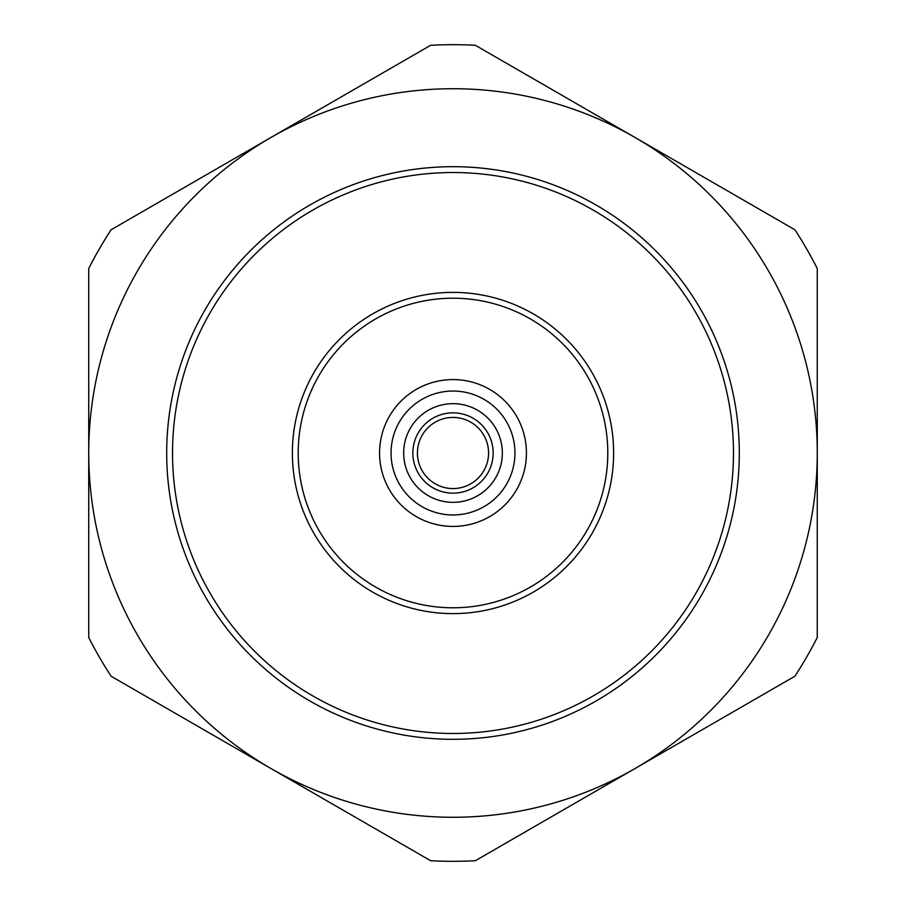 <?xml version="1.0" encoding="UTF-8"?>
<svg xmlns="http://www.w3.org/2000/svg" width="906" height="906" viewBox="0 0 906 906"><rect width="100%" height="100%" fill="white"/><g stroke="black" fill="none" stroke-linecap="round" stroke-linejoin="round"><path stroke-width="1.36" d="M514.959 453A61.959 61.959 0 0 0 453 391.041A61.959 61.959 0 0 0 391.041 453A61.959 61.959 0 0 0 453 514.959A61.959 61.959 0 0 0 514.959 453M502.332 453A49.332 49.332 0 0 1 453 502.332A49.332 49.332 0 0 1 403.668 453A49.332 49.332 0 0 1 453 403.668A49.332 49.332 0 0 1 502.332 453M412.842 453A40.158 40.158 0 0 0 453 493.158A40.158 40.158 0 0 0 493.158 453A40.158 40.158 0 0 0 453 412.842A40.158 40.158 0 0 0 412.842 453M488.572 453A35.572 35.572 0 0 0 453 417.428A35.572 35.572 0 0 0 417.428 453A35.572 35.572 0 0 0 453 488.572A35.572 35.572 0 0 0 488.572 453M379.569 453A73.431 73.431 0 0 0 453 526.431A73.431 73.431 0 0 0 526.431 453A73.431 73.431 0 0 0 453 379.569A73.431 73.431 0 0 0 379.569 453M172.525 453A280.475 280.475 0 0 0 453 733.475A280.475 280.475 0 0 0 733.475 453A280.475 280.475 0 0 0 453 172.525A280.475 280.475 0 0 0 172.525 453M739.307 453A286.307 286.307 0 0 1 453 739.307A286.307 286.307 0 0 1 166.693 453A286.307 286.307 0 0 1 453 166.693A286.307 286.307 0 0 1 739.307 453M298.21 453A154.79 154.79 0 0 0 453 607.79A154.79 154.79 0 0 0 607.79 453A154.79 154.79 0 0 0 453 298.21A154.79 154.79 0 0 0 298.21 453M613.622 453A160.622 160.622 0 0 1 453 613.622A160.622 160.622 0 0 1 292.378 453A160.622 160.622 0 0 1 453 292.378A160.622 160.622 0 0 1 613.622 453M475.378 45.3L794.89 229.773A408.312 408.312 0 0 1 817.269 268.527L817.269 637.473A408.312 408.312 0 0 1 794.89 676.227L475.378 860.7A408.312 408.312 0 0 1 430.622 860.7L111.11 676.227A408.312 408.312 0 0 1 88.731 637.473L88.731 268.527A408.312 408.312 0 0 1 111.11 229.773L430.622 45.3A408.312 408.312 0 0 1 475.378 45.3M635.129 137.531A364.269 364.269 0 0 1 635.129 768.469A364.269 364.269 0 0 1 88.731 453A364.269 364.269 0 0 1 635.129 137.531"/></g></svg>
